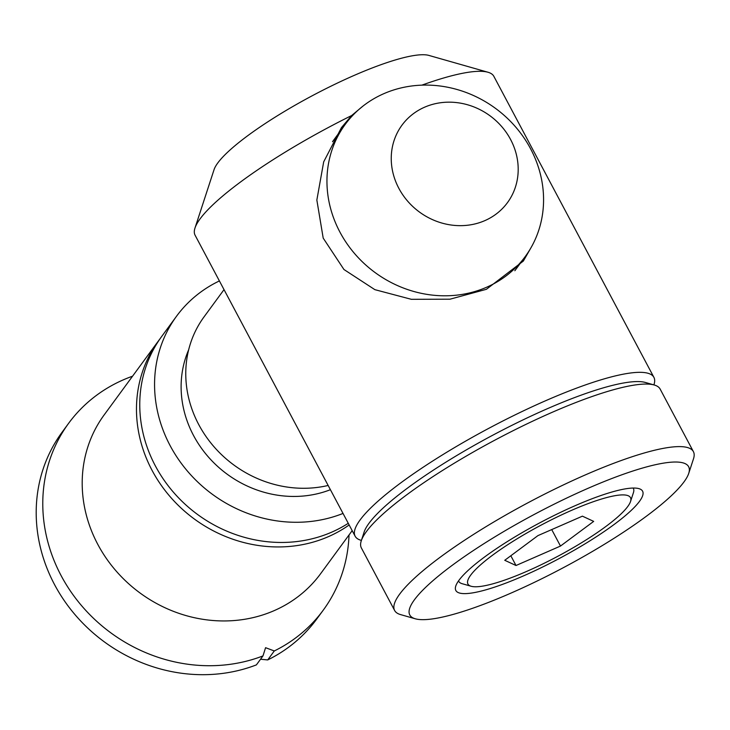 <?xml version="1.0" encoding="UTF-8"?>
<svg xmlns="http://www.w3.org/2000/svg" width="730" height="730" viewBox="0 0 730 730"><rect width="100%" height="100%" fill="white"/><g stroke="black" fill="none" stroke-linecap="round" stroke-linejoin="round"><path stroke-width="1.09" d="M361.396 540.401L361.012 540.291A169.187 32.503 -28 0 1 355.136 536.212A169.187 32.503 -28 0 1 360.1 519.952A169.187 32.503 -28 0 1 517.689 413.627A169.187 32.503 -28 0 1 653.907 377.355A169.187 32.503 -28 0 1 654.007 384.509L653.879 384.892M421.858 85.154A169.187 32.503 -28 0 1 487.969 72.243A169.187 32.503 -28 0 1 493.854 76.331L653.907 377.355M530.938 247.817L523.337 261.066L486.399 289.299L450.018 299.19L411.328 299.309L374.855 289.655L343.949 269.507L323.198 238.108L316.847 200.038L323.691 161.841L341.43 127.65L351.659 115.532L362.883 106.16M355.136 536.212L195.074 235.188A169.187 32.503 -28 0 1 194.983 228.034A169.187 32.503 -28 0 1 200.038 218.927A169.187 32.503 -28 0 1 351.659 115.532M194.983 228.034L214.054 169.661A124.073 23.835 -28 0 1 217.768 162.982A124.073 23.835 -28 0 1 322.496 90.41A124.073 23.835 -28 0 1 428.921 55.425L487.969 72.243M415.27 618.784L400.505 614.578A169.187 32.503 -28 0 1 394.629 610.49L361.368 547.938A169.187 32.503 -28 0 1 361.277 540.784L364.133 532.033A162.425 31.208 -28 0 1 368.997 523.282A162.425 31.208 -28 0 1 506.091 428.273A162.425 31.208 -28 0 1 645.411 382.474L654.262 385.002A169.187 32.503 -28 0 1 660.148 389.081L693.4 451.633A169.187 32.503 -28 0 1 693.5 458.787L688.728 473.378A157.908 30.341 -28 0 1 684.01 481.882A157.908 30.341 -28 0 1 550.721 574.255A157.908 30.341 -28 0 1 415.27 618.784A157.908 30.341 -28 0 1 414.421 599.786A157.908 30.341 -28 0 1 575.176 494.091A157.908 30.341 -28 0 1 688.728 473.378M361.277 540.784A169.187 32.503 -28 0 1 366.332 531.677A169.187 32.503 -28 0 1 509.148 432.707A169.187 32.503 -28 0 1 654.262 385.002M394.629 610.49A169.187 32.503 -28 0 1 399.593 594.229A169.187 32.503 -28 0 1 557.182 487.905A169.187 32.503 -28 0 1 693.4 451.633M639.489 501.355A105.759 20.321 -28 0 1 531.823 572.147A105.759 20.321 -28 0 1 455.776 586.017A105.759 20.321 -28 0 1 458.942 580.323A105.759 20.321 -28 0 1 548.203 518.455A105.759 20.321 -28 0 1 638.914 488.635A105.759 20.321 -28 0 1 639.489 501.355M458.531 580.879A98.897 18.998 152 0 0 462.172 583.708L471.142 586.263A92.044 17.684 -28 0 1 470.649 575.194A92.044 17.684 -28 0 1 564.345 513.591A92.044 17.684 -28 0 1 630.528 501.519A92.044 17.684 -28 0 1 627.782 506.474A92.044 17.684 -28 0 1 550.091 560.311A92.044 17.684 -28 0 1 471.142 586.263M630.528 501.519L633.43 492.65A98.897 18.998 152 0 0 633.12 488.051M516.01 565.513L560.485 546.058L593.682 521.384L582.412 516.165L537.946 535.61L504.74 560.284L516.01 565.513L510.827 555.758M551.725 529.588L560.485 546.058M160.107 338.693A134.229 122.366 36.3 0 0 158.437 340.919L104.153 414.923A134.229 122.366 36.3 0 0 116.079 570.951A134.229 122.366 36.3 0 0 274.234 610.608A134.229 122.366 36.3 0 0 320.625 573.689L352.179 530.655M158.437 340.919A134.229 122.366 36.3 0 0 170.355 496.947A134.229 122.366 36.3 0 0 328.509 536.605A134.229 122.366 36.3 0 0 349.15 524.961M219.401 280.931A134.229 122.366 36.3 0 0 176.523 316.245L161.722 336.43A134.229 122.366 36.3 0 0 173.649 492.467A134.229 122.366 36.3 0 0 331.794 532.124A134.229 122.366 36.3 0 0 348.265 523.301M424.568 107.21A65.435 59.659 36.3 0 0 398.854 188.34A65.435 59.659 36.3 0 0 484.866 220.615A65.435 59.659 36.3 0 0 510.58 139.476A65.435 59.659 36.3 0 0 424.568 107.21M383.807 93.686A111.663 101.799 36.3 0 0 345.217 124.401A111.663 101.799 36.3 0 0 355.136 254.204A111.663 101.799 36.3 0 0 486.709 287.2A111.663 101.799 36.3 0 0 525.299 256.486A111.663 101.799 36.3 0 0 515.38 126.673A111.663 101.799 36.3 0 0 383.807 93.686M224.028 289.627L204.035 316.884A111.663 101.799 36.3 0 0 207.895 439.122A111.663 101.799 36.3 0 0 328.153 485.459M176.523 316.245A134.229 122.366 36.3 0 0 187.108 470.713A134.229 122.366 36.3 0 0 343.027 513.436M260.537 659.236L267.709 659.929A157.908 143.965 36.3 0 0 316.701 619.086L323.28 610.116A157.908 143.965 36.3 0 0 349.031 534.962M267.709 659.929L274.288 650.959A157.908 143.965 36.3 0 0 323.28 610.116M132.559 376.196A157.908 143.965 36.3 0 0 123.188 379.901A157.908 143.965 36.3 0 0 68.611 423.336A157.908 143.965 36.3 0 0 80.501 604.394A157.908 143.965 36.3 0 0 262.973 655.914L256.394 664.884A157.908 143.965 36.3 0 1 73.922 613.364A157.908 143.965 36.3 0 1 62.032 432.306L68.611 423.336M274.288 650.959L265.583 647.692L262.973 655.914M188.659 349.789A106.854 97.409 36.3 0 0 214.155 463.112A106.854 97.409 36.3 0 0 330.407 489.702M332.515 141.711L345.217 124.401M514.832 270.748L525.299 256.486"/></g></svg>

